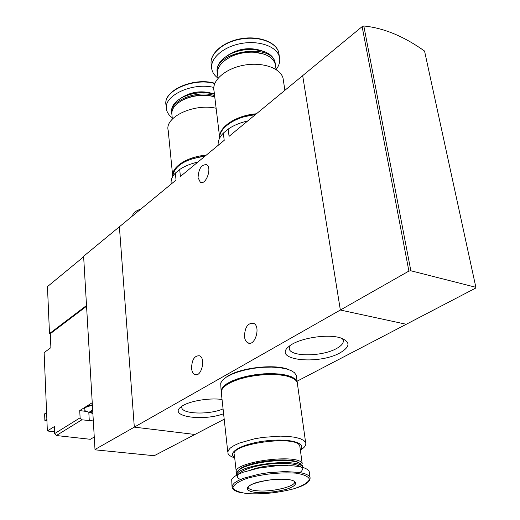 <?xml version="1.0" encoding="UTF-8"?>
<svg xmlns="http://www.w3.org/2000/svg" width="520" height="520" viewBox="0 0 520 520"><rect width="100%" height="100%" fill="white"/><g stroke="black" fill="none" stroke-linecap="round" stroke-linejoin="round"><path stroke-width="0.78" d="M247.786 120.906C240.065 122.707 233.525 125.431 228.156 129.097L223.327 133.12L224.211 140.348L180.401 176.469L179.692 169.475L175.35 173.095L176.046 180.056L119.392 226.772L134.316 427.135L194.942 434.473L154.193 455.722L95.349 449.852L94.998 449.481L134.316 427.135L194.942 434.473L224.198 419.218M223.327 133.12C219.453 137.176 217.744 141.238 218.192 145.308M228.156 129.097L229.06 136.344L302.673 75.654L340.353 310.031L134.316 427.135L119.392 226.772L83.616 256.262L94.998 449.481M175.35 173.095C171.931 176.716 170.573 180.336 171.269 183.957L171.269 183.995M197.86 162.071C190.619 163.716 184.561 166.185 179.692 169.475M340.06 352.84C350.474 346.697 350.591 341.699 340.418 337.857C327.054 333.482 297.778 338.449 288.925 346.496C271.655 360.054 318.149 365.32 340.06 352.84M222.04 399.471C208.526 397.527 187.278 401.44 180.901 406.972C168.136 416.468 202.878 421.59 223.6 413.738M362.135 26.631L408.896 271.076L410.846 270.771L363.818 26L362.135 26.631L302.673 75.654L340.353 310.031L406.276 324.272L297.076 381.212M191.555 368.413C191.847 359.645 194.519 355.44 199.576 355.803C206.2 358.514 201.084 378.04 194.701 374.452C192.966 373.516 191.912 371.501 191.555 368.413M244.484 336.765C244.777 327.197 247.858 322.719 253.728 323.329C261.066 326.658 254.846 347.054 247.8 342.823C246.006 341.803 244.9 339.788 244.484 336.765M198.068 177.691C198.608 168.669 201.474 164.34 206.655 164.703C212.44 167.778 205.686 185.984 200.239 182.097L198.068 177.691M140.816 209.105C135.668 210.821 132.906 213.103 132.522 215.943M181.883 406.25L181.799 407.784C182.663 414.238 209.775 414.863 223.067 408.882M289.471 346.06L289.231 348.94C290.979 357.006 322.244 356.655 336.486 348.55C341.757 345.663 343.98 342.778 343.148 339.904L342.284 338.481M297.459 383.981L297.252 382.466L295.445 379.912L291.863 377.728L286.656 376.038L280.053 374.926L272.382 374.472L264.03 374.686L255.437 375.57L247.046 377.084L239.291 379.132L232.577 381.615L227.221 384.397L223.477 387.335L221.494 390.279L221.344 393.094L227.78 451.997M300.358 450.106C304.642 447.558 306.404 445.101 305.65 442.728L303.862 440.525L300.248 438.678L294.957 437.281L288.23 436.416L280.404 436.131L263.062 437.365L254.456 438.815L239.583 443.007L234.065 445.523L230.185 448.149L228.118 450.756L227.916 453.213C228.566 455.111 230.822 456.657 234.696 457.853M300.313 449.813C307.294 443.047 289.211 438.022 265.87 440.869C242.515 443.56 226.285 452.621 234.663 457.554M299.962 447.232L299.812 446.134C297.577 434.486 228.67 443.846 234.37 454.942L236.236 471.66M299.812 446.134L302.244 463.866C300.072 452.745 230.672 462.066 236.347 472.635L236.516 473.038M300.495 463.606L297.122 461.825C284.967 456.963 246.831 462.085 239.2 469.541L237.868 470.964M302.633 466.719L302.49 465.673L298.051 462.514C285.558 457.522 246.259 462.793 238.427 470.457L236.594 472.797L236.626 475.131M302.673 467.356C300.177 457.256 236.535 464.757 236.678 475.104M300.606 472.024C308.067 465.816 290.394 461.325 267.826 464.23C245.232 466.986 230.763 475.462 240.539 479.499M287.489 465.55C274.969 464.451 262.782 465.887 250.919 469.846M309.342 472.596L309.173 471.38L307.411 469.372L303.829 467.707L298.558 466.466L291.856 465.731L275.522 465.907L258.122 468.221L243.237 472.199L237.698 474.559L233.805 476.996L231.712 479.407L232.011 486.415M256.308 492.492C266.403 492.979 276.503 491.887 286.605 489.203C298.194 485.498 298.766 480.701 287.118 479.336C276.699 478.771 266.279 479.901 255.853 482.742C244.198 486.635 244.744 491.309 256.308 492.492M288.665 369.584C274.918 363.46 238.089 367.939 226.337 377.13M296.459 376.799L296.244 375.258L294.444 372.665L290.862 370.442L285.662 368.719L279.071 367.582L271.421 367.101L263.094 367.309L254.527 368.193L246.161 369.707L238.433 371.774L231.738 374.283L226.401 377.091L222.671 380.068L220.701 383.051L221.097 390.845M297.343 383.136L297.135 381.615L295.328 379.054L291.746 376.87L286.539 375.174L279.936 374.062L272.266 373.601L263.919 373.815L255.327 374.706L246.942 376.214L239.194 378.268L232.479 380.75L227.123 383.539L223.379 386.477L221.403 389.428L221.254 392.243M289.952 376.981C276.302 370.767 238.537 375.349 226.902 384.599M92.684 410.222L89.57 411.99L92.872 413.387M90.376 411.216L89.577 412.009L91.773 412.081L91.689 412.861L92.222 413.322M81.868 419.816L80.112 417.807L54.659 433.589L56.361 435.532L81.868 419.816L93.314 420.921M56.361 435.532L90.317 439.296L94.263 436.995M92.242 402.707L86.626 406.244L92.365 404.762M86.56 306.235L50.284 333.716L50.895 347.633L44.135 352.619L47.352 430.976L54.353 426.569L54.659 433.589M80.112 417.807L79.723 410.592L86.008 411.385M84.065 409.344L84.611 407.518L79.723 410.592M83.648 256.796L47.457 286.618L49.498 333.587L50.284 333.716M54.581 431.788L47.352 430.976M86.522 305.507L49.498 333.587M46.872 419.231L44.883 420.511L44.616 413.849L46.599 412.549M44.883 420.511L46.936 420.758M86.626 406.244L84.611 407.518M92.404 405.49C86.951 406.38 84.175 407.751 84.078 409.611L85.585 411.119L92.346 413.335M363.818 26C383.519 27.905 403.76 36.251 424.554 51.051L475.865 287.3L475.761 288.041L406.276 324.272L340.353 310.031L408.896 271.076M410.846 270.771L475.865 287.3M205.276 155.961C184.906 159.191 174.05 166.049 172.712 176.527C170.989 167.239 187.167 156.618 206.252 155.155M190.977 159.113L205.361 155.89M172.633 175.389L168.194 130.423C164.34 117.221 193.811 103.168 216.125 108.245M172.354 119.073L171.951 115.07C171.145 109.486 174.642 104.533 182.448 100.198C191.289 95.888 200.766 94.491 210.88 95.999L214.754 96.895M178.295 102.791L182.864 99.859C191.451 95.674 200.655 94.315 210.477 95.778L214.747 96.805M171.789 113.614C168.467 101.543 196.3 89.518 214.597 95.576M171.659 112.294C170.944 106.698 174.493 101.745 182.319 97.448C191.055 93.223 200.408 91.838 210.379 93.294L214.435 94.224M178.016 100.126L182.611 97.208C191.165 93.067 200.33 91.715 210.1 93.138L214.428 94.166M172.224 117.741C169.065 115.408 167.167 112.684 166.524 109.57C162.669 96.128 191.939 81.998 213.805 87.419M219.661 138.066C217.978 127.543 235.924 115.31 256.432 113.783M244.816 116.597L255.437 114.595M219.609 137.111L214.045 91.007C211.523 80.834 225.036 68.666 243.614 65.254C262.158 61.698 280.514 67.971 283.056 78.241L283.445 80.808M276.107 69.537C279.338 65.319 280.43 61.068 279.383 56.803C276.848 46.436 258.85 40.059 240.714 43.583C222.541 46.969 209.352 59.189 211.855 69.459C212.647 72.832 214.721 75.745 218.062 78.195L217.666 74.958C216.547 67.912 221.039 61.789 231.14 56.589C238.362 53.281 246.058 51.831 254.228 52.234C265.961 53.333 272.987 57.317 275.308 64.194L275.632 66.371M225.154 60.145L231.491 56.29C238.505 53.079 245.98 51.669 253.916 52.059L264.427 54.243M217.431 73.275C211.542 52.403 271.2 41.451 275.106 62.842L275.405 64.603M217.263 71.909C216.372 64.877 220.961 58.812 231.023 53.709C238.082 50.518 245.596 49.095 253.565 49.452C265.428 50.498 272.545 54.509 274.898 61.464L275.197 63.239M224.828 57.369L231.27 53.502C238.186 50.375 245.544 48.984 253.344 49.335L263.998 51.474M219.694 138.001C218.92 127.849 235.859 116.428 255.417 114.615M310.167 478.153L309.992 477.243L308.23 475.274L304.642 473.635L299.37 472.433L284.824 471.543L267.469 472.836L258.843 474.234L243.919 478.173L238.368 480.506L234.462 482.918L232.362 485.29L232.135 487.507C233.019 489.996 236.217 491.771 241.728 492.83M247.852 493.675C263.387 494.423 278.928 492.732 294.483 488.605C302.861 485.674 307.873 482.638 309.504 479.492C308.639 476.56 304.031 474.442 295.678 473.129C279.357 472.193 263.036 473.967 246.714 478.459C238.368 481.585 233.76 484.705 232.882 487.819C234.5 490.613 239.493 492.563 247.852 493.675M256.997 490.776C271.765 492.388 297.043 486.213 294.483 481.462L293.183 480.688C291.837 480.279 289.569 478.751 274.092 479.407C264.647 480.526 257.003 482.274 251.16 484.666L248.378 486.597L248.118 487.565C248.833 489.203 251.791 490.276 256.997 490.776M89.284 420.719L88.823 412.659M90.331 411.242L90.37 411.892M179.9 98.826C190.346 91.591 201.844 89.986 214.409 94.016M166.335 107.666L166.114 105.398C162.091 91.507 193.005 77.194 214.747 83.538M226.811 56.004C237.647 48.581 249.288 46.833 261.716 50.745M211.569 67.073L211.334 65.156C208.826 54.847 221.988 42.582 240.117 39.202C258.219 35.672 276.192 42.081 278.733 52.488L279.123 55.087M194.701 374.452L196.489 374.731M247.8 342.823L249.983 343.219M181.727 407.017L181.799 407.784M289.062 347.692L289.231 348.94M200.239 182.097L201.695 182.5M297.252 382.466L305.65 442.728M239.2 469.541L238.427 470.457M297.122 461.825L298.051 462.514M302.49 465.673L302.718 467.37M309.173 471.38L309.992 477.243C310.791 481.188 306.183 484.803 296.166 488.079M296.244 375.258L297.135 381.615M91.689 410.475L91.78 412.081M182.864 99.859L182.448 100.198M210.477 95.778L210.88 95.999M166.114 105.398C162.11 91.033 193.154 76.778 214.851 83.278M284.889 90.317L283.056 78.241M276.101 69.537L275.308 64.194M231.491 56.29L231.14 56.589M275.106 62.842L274.898 61.464M279.383 56.803L278.733 52.488C276.133 41.789 258.147 35.347 240.091 38.864C222.001 42.243 208.826 54.541 211.334 65.156"/></g></svg>
